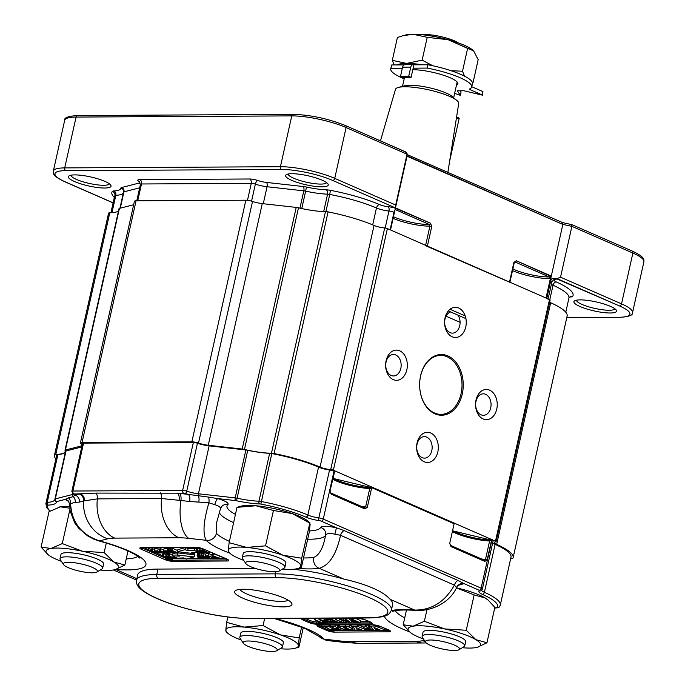 <?xml version="1.0" encoding="UTF-8"?>
<svg xmlns="http://www.w3.org/2000/svg" width="685" height="685" viewBox="0 0 685 685"><rect width="100%" height="100%" fill="white"/><g stroke="black" fill="none" stroke-linecap="round" stroke-linejoin="round"><path stroke-width="1.03" d="M390.099 229.775L390.527 229.963L407.01 156.223L562.847 224.423L571.898 226.358L632.88 253.048A39.31 8.314 12.6 0 1 643.909 261.773L632.546 312.6A39.31 8.314 -167.4 0 0 621.526 303.875L632.88 253.048A2.183 1.447 -66.4 0 0 632.238 251.061C645.467 257.32 643.737 259.512 643.909 261.773L632.546 312.6A39.31 8.314 -167.4 0 0 621.526 303.875A2.183 1.447 113.6 0 1 619.54 305.972A37.127 7.852 -167.4 0 1 619.189 317.258L566.803 317.549L619.189 317.258A37.127 7.852 -167.4 0 0 619.54 305.972L557.051 278.624L560.535 277.194L571.898 226.358L632.88 253.048A39.31 8.314 12.6 0 1 643.909 261.773C643.737 259.512 645.467 257.32 632.238 251.061L571.701 224.569L571.898 226.358L560.535 277.194L621.526 303.875L632.88 253.048A2.183 1.447 -66.4 0 0 632.238 251.061L571.701 224.569L571.898 226.358L562.847 224.423L551.219 276.423A1.31 0.608 146.8 0 1 549.601 277.305L549.199 276.937A1.31 0.865 -66.4 0 0 550.389 275.687L516.242 260.737L513.887 262.449L516.242 260.737A1.31 0.865 -66.4 0 1 515.051 261.995A1.31 0.865 -66.4 0 0 516.242 260.737L551.219 276.423L562.847 224.423L562.65 222.625L562.847 224.423L407.061 155.838L395.382 208.223L396.375 208.283A1.31 0.865 -66.4 0 1 395.176 209.533A1.31 0.865 -66.4 0 0 396.375 208.283L430.514 223.224L431.755 226.512L427.38 246.095L509.88 282.323L425.539 245.701L427.38 246.095L431.755 226.512L430.514 223.224L395.382 208.223A1.31 0.89 -107.7 0 1 395.142 209.302A1.31 0.89 -107.7 0 0 395.382 208.223L390.527 229.963L390.099 229.775L394.003 212.281A4.367 0.925 -167.4 0 0 388.96 211.031L385.167 228.002L388.96 211.031A3.494 1.747 95.4 0 0 388.104 206.69A7.432 1.575 -167.4 0 1 379.61 204.609A62.455 13.203 -167.4 0 0 330.11 190.276A7.86 1.661 -167.4 0 0 326.206 189.796A31.887 6.739 -167.4 0 1 306.452 187.065A7.86 1.661 -167.4 0 0 303.138 186.517L266.388 182.415A9.607 2.029 -167.4 0 1 257.808 180.498A6.987 1.481 -167.4 0 0 249.623 178.99L139.834 179.59A6.987 1.481 -167.4 0 0 138.661 181.157A9.607 2.029 -167.4 0 1 138.935 183.109L121.605 187.51A7.86 1.661 -167.4 0 0 120.868 188.084A31.887 6.739 -167.4 0 1 113.924 190.961A7.86 1.661 -167.4 0 0 112.272 191.466A62.455 13.203 -167.4 0 0 114.326 197.434A62.455 13.203 -167.4 0 1 112.272 191.466A3.494 3.408 32.7 0 1 114.909 195.619L111.09 212.727L114.909 195.619A58.961 12.467 -167.4 0 0 114.532 196.518A58.961 12.467 -167.4 0 1 114.909 195.619A3.494 3.408 32.7 0 0 112.272 191.466A7.86 1.661 -167.4 0 1 113.924 190.961A31.887 6.739 -167.4 0 0 120.868 188.084A3.494 3.408 -0.4 0 1 123.617 191.398A3.494 3.408 -0.4 0 0 120.868 188.084A7.86 1.661 -167.4 0 1 121.605 187.51A3.494 3.151 75.7 0 1 123.951 191.826L120.295 208.154L123.951 191.826A4.367 0.925 -167.4 0 0 123.54 192.1A4.367 0.925 -167.4 0 0 123.54 192.142A4.367 0.925 -167.4 0 1 123.54 192.1L123.617 191.398L123.54 192.1A4.367 0.925 -167.4 0 1 123.951 191.826A3.494 3.151 75.7 0 0 121.605 187.51L138.935 183.109A9.607 2.029 -167.4 0 0 138.661 181.157A3.494 2.903 -58.5 0 1 139.689 181.474A3.494 2.903 -58.5 0 0 138.661 181.157A6.987 1.481 -167.4 0 1 139.834 179.59A3.494 2.509 89.7 0 1 141.487 183.974L137.719 200.808L141.487 183.974A3.494 0.736 -167.4 0 0 140.468 184.265L140.468 184.265A3.494 0.736 -167.4 0 1 141.487 183.974A3.494 2.509 89.7 0 0 139.834 179.59L249.623 178.99A3.494 2.509 89.7 0 1 251.275 183.374L247.482 200.311L251.275 183.374L141.487 183.974L251.275 183.374A3.494 2.509 89.7 0 0 249.623 178.99A6.987 1.481 -167.4 0 1 257.808 180.498A9.607 2.029 -167.4 0 0 266.388 182.415A3.494 1.567 96.4 0 1 267.064 186.74L263.263 203.728L267.064 186.74A3.494 1.567 96.4 0 0 266.388 182.415L303.138 186.517A3.494 1.567 96.4 0 1 303.815 190.841L299.944 208.154L303.815 190.841L267.064 186.74A13.101 2.774 -167.4 0 1 255.368 184.128L251.566 201.142L255.368 184.128A3.494 0.736 -167.4 0 0 251.275 183.374A3.494 0.736 -167.4 0 1 255.368 184.128A3.494 1.558 108.8 0 1 257.808 180.498A3.494 1.558 108.8 0 0 255.368 184.128A13.101 2.774 -167.4 0 0 267.064 186.74L303.815 190.841A3.494 1.567 96.4 0 0 303.138 186.517A7.86 1.661 -167.4 0 1 306.452 187.065A31.887 6.739 -167.4 0 0 326.206 189.796A3.494 2.235 92.2 0 1 327.576 194.172L323.688 211.554L327.576 194.172A3.494 2.235 92.2 0 0 326.206 189.796A7.86 1.661 -167.4 0 1 330.11 190.276A3.494 0.539 100.7 0 1 329.742 194.437L325.906 211.605L329.742 194.437A4.367 0.925 -167.4 0 0 327.576 194.172A35.38 7.484 -167.4 0 1 305.656 191.149L301.768 208.557L305.656 191.149A4.367 0.925 -167.4 0 0 303.815 190.841A4.367 0.925 -167.4 0 1 305.656 191.149L306.452 187.065L305.656 191.149A35.38 7.484 -167.4 0 0 327.576 194.172A4.367 0.925 -167.4 0 1 329.742 194.437A3.494 0.539 100.7 0 0 330.11 190.276A62.455 13.203 -167.4 0 1 379.61 204.609A7.432 1.575 -167.4 0 0 388.104 206.69A7.86 1.661 -167.4 0 1 395.211 208.189A7.86 1.661 -167.4 0 0 388.104 206.69A3.494 1.747 95.4 0 1 388.96 211.031A10.926 2.312 -167.4 0 1 376.467 207.975L372.691 224.877L376.467 207.975A58.961 12.467 -167.4 0 0 329.742 194.437A58.961 12.467 -167.4 0 1 376.467 207.975A3.494 2.278 113.3 0 1 379.61 204.609A3.494 2.278 113.3 0 0 376.467 207.975A10.926 2.312 -167.4 0 0 388.96 211.031A4.367 0.925 -167.4 0 1 394.003 212.281A3.494 2.312 113.6 0 1 394.868 210.372A3.494 2.312 113.6 0 0 394.003 212.281L390.099 229.775M550.269 280.662L546.365 298.163L546.793 298.352A4.367 0.925 -167.4 0 1 548.017 299.319A4.367 0.925 -167.4 0 0 546.793 298.352L546.365 298.163L551.219 276.423A1.31 0.608 146.8 0 1 549.601 277.305L549.199 276.937A1.31 0.865 -66.4 0 0 550.389 275.687L551.219 276.423L550.269 280.662L551.571 278.941L555.295 278.247L557.051 278.624L560.535 277.194L621.526 303.875A2.183 1.447 113.6 0 1 619.54 305.972L555.295 278.247L551.571 278.941L550.269 280.662L550.706 280.85L546.793 298.352L550.706 280.85L550.269 280.662M395.707 205.055L407.121 153.842L395.211 208.189L395.707 205.055L334.725 178.365A39.31 8.314 -167.4 0 0 280.413 166.712L291.776 115.885A39.31 8.314 12.6 0 1 346.088 127.538L407.07 154.228L346.088 127.538A2.183 1.447 -66.4 0 0 345.445 125.552C328.166 118.668 310.776 114.934 293.257 114.361L77.568 115.542A2.183 1.567 89.7 0 0 76.078 117.066L291.776 115.885A2.183 1.567 -90.3 0 1 293.257 114.361L77.568 115.542A2.183 1.567 89.7 0 0 76.078 117.066L291.776 115.885A39.31 8.314 12.6 0 1 346.088 127.538A2.183 1.447 -66.4 0 0 345.445 125.552C328.166 118.668 310.776 114.934 293.257 114.361A2.183 1.567 -90.3 0 0 291.776 115.885L280.413 166.712L64.715 167.893A39.31 8.314 -167.4 0 0 53.327 171.13C53.481 173.408 51.803 175.608 64.989 181.842L113.102 202.897L64.989 181.842A2.183 1.447 113.6 0 0 65.4 181.927A2.183 1.447 113.6 0 1 64.989 181.842C51.803 175.608 53.481 173.408 53.327 171.13A39.31 8.314 -167.4 0 1 64.715 167.893L76.078 117.066A39.31 8.314 12.6 0 0 64.69 120.295A39.31 8.314 12.6 0 1 76.078 117.066L64.715 167.893L280.413 166.712A2.183 1.567 -90.3 0 0 281.441 169.452A2.183 1.567 -90.3 0 1 280.413 166.712A39.31 8.314 -167.4 0 1 334.725 178.365L346.088 127.538L334.725 178.365L395.707 205.055M609.179 310.254A19.651 4.153 -167.4 0 0 614.839 308.755A19.651 4.153 -167.4 0 1 609.179 310.254A19.651 4.153 -167.4 0 1 588.115 306.649A19.651 4.153 -167.4 0 1 576.487 300.184A19.651 4.153 -167.4 0 0 588.115 306.649A19.651 4.153 -167.4 0 0 609.179 310.254M103.666 185.275A19.651 4.153 -167.4 0 0 109.326 183.777A19.651 4.153 -167.4 0 1 103.666 185.275A19.651 4.153 -167.4 0 1 82.602 181.671A19.651 4.153 -167.4 0 1 70.983 175.206A19.651 4.153 -167.4 0 0 82.602 181.671A19.651 4.153 -167.4 0 0 103.666 185.275M320.88 184.085A19.651 4.153 -167.4 0 0 326.539 182.587A19.651 4.153 -167.4 0 1 320.88 184.085A19.651 4.153 -167.4 0 1 299.816 180.48A19.651 4.153 -167.4 0 1 288.197 174.016A19.651 4.153 -167.4 0 0 299.816 180.48A19.651 4.153 -167.4 0 0 320.88 184.085M321.907 186.825A21.843 4.615 -167.4 0 0 327.952 183.948A21.843 4.615 -167.4 0 0 307.933 175.762A21.843 4.615 -167.4 0 0 286.339 174.641A21.843 4.615 -167.4 0 0 296.16 182.056A21.843 4.615 -167.4 0 0 321.907 186.825A21.843 4.615 -167.4 0 0 327.952 183.948A21.843 4.615 -167.4 0 0 307.933 175.762A21.843 4.615 -167.4 0 0 286.339 174.641A21.843 4.615 -167.4 0 0 296.16 182.056A21.843 4.615 -167.4 0 0 321.907 186.825M104.702 188.015A21.843 4.615 -167.4 0 0 110.739 185.138A21.843 4.615 -167.4 0 0 90.72 176.953A21.843 4.615 -167.4 0 0 69.125 175.831A21.843 4.615 -167.4 0 0 78.955 183.246A21.843 4.615 -167.4 0 0 104.702 188.015A21.843 4.615 -167.4 0 0 110.739 185.138A21.843 4.615 -167.4 0 0 90.72 176.953A21.843 4.615 -167.4 0 0 69.125 175.831A21.843 4.615 -167.4 0 0 78.955 183.246A21.843 4.615 -167.4 0 0 104.702 188.015M610.207 312.994A21.843 4.615 -167.4 0 0 616.252 310.108A21.843 4.615 -167.4 0 0 596.233 301.931A21.843 4.615 -167.4 0 0 574.629 300.809A21.843 4.615 -167.4 0 0 584.459 308.224A21.843 4.615 -167.4 0 0 610.207 312.994A21.843 4.615 -167.4 0 0 616.252 310.108A21.843 4.615 -167.4 0 0 596.233 301.931A21.843 4.615 -167.4 0 0 574.629 300.809A21.843 4.615 -167.4 0 0 584.459 308.224A21.843 4.615 -167.4 0 0 610.207 312.994M571.461 224.56L562.625 222.608L407.095 154.553L562.59 222.608L571.461 224.56M405.4 151.882L407.121 153.842L405.982 152.044L345.445 125.552L405.4 151.882M550.372 278.564L549.601 277.305L550.372 278.564L546.022 298.018L550.372 278.564A26.21 5.54 12.6 0 1 512.5 270.592A26.21 5.54 12.6 0 0 550.372 278.564L550.372 278.564M429.915 226.118L429.324 224.475A1.31 0.865 -66.4 0 0 430.514 223.224A1.31 0.865 -66.4 0 1 429.324 224.475A24.9 5.266 12.6 0 1 393.481 216.725A24.9 5.266 12.6 0 0 429.324 224.475L395.176 209.533A24.9 5.266 12.6 0 0 395.091 209.533A24.9 5.266 12.6 0 1 395.176 209.533L429.324 224.475L429.915 226.118L425.625 245.324L429.915 226.118A26.21 5.54 12.6 0 1 393.121 218.352A26.21 5.54 12.6 0 0 429.915 226.118L431.755 226.512L429.915 226.118M390.964 68.286L402.326 68.226L390.964 68.286L391.709 64.955L404.184 64.887L397.103 64.929A37.127 7.852 12.6 0 1 406.513 63.414L422.131 60.169L427.234 37.332L448.127 39.704L473.6 50.853L478.181 59.629L473.078 82.465L472.402 82.465L473.078 82.465L478.181 59.629L473.6 50.853L467.615 48.395L462.512 71.231L451.064 70.701L462.512 71.231L467.615 48.395L448.127 39.704A37.127 7.852 12.6 0 1 472.736 50.039L472.736 50.039A37.127 7.852 12.6 0 0 448.127 39.704A37.127 7.852 12.6 0 0 413.029 34.25L427.234 37.332L448.127 39.704A37.127 7.852 12.6 0 0 413.029 34.25L427.234 37.332L422.131 60.169L432.826 65.76L422.131 60.169L406.513 63.414A37.127 7.852 12.6 0 1 422.517 64.784L427.902 64.758A41.494 8.777 12.6 0 1 472.479 83.613L471.734 86.944A41.494 8.777 12.6 0 1 469.508 89.016A2.183 0.462 -167.4 0 0 469.388 89.118A2.183 0.462 -167.4 0 0 469.996 89.607L482.505 95.189L464.952 91.002A2.183 0.462 -167.4 0 0 463.069 90.737L458.145 90.762A2.183 0.462 -167.4 0 0 457.512 90.942A2.183 0.462 -167.4 0 0 457.537 91.045L460.329 95.309L454.635 93.383L460.329 95.309L461.056 91.918L460.329 95.309L461.056 91.918L460.286 90.745L461.056 91.918L460.311 95.258L457.537 91.045A2.183 0.462 -167.4 0 1 457.512 90.942A2.183 0.462 -167.4 0 1 458.145 90.762L463.069 90.737A2.183 0.462 -167.4 0 1 464.952 91.002L482.505 95.189L482.942 91.61L482.505 95.189L482.942 91.61L471.785 86.73L482.942 91.61L482.197 94.941L469.996 89.607L470.21 88.673L469.996 89.607A2.183 0.462 -167.4 0 1 469.388 89.118A2.183 0.462 -167.4 0 1 469.508 89.016A41.494 8.777 12.6 0 0 471.734 86.944A41.494 8.777 12.6 0 0 427.157 68.089L427.902 64.758A41.494 8.777 12.6 0 1 472.479 83.613L471.734 86.944A41.494 8.777 12.6 0 0 427.157 68.089L427.902 64.758L413.911 64.835L422.517 64.784A37.127 7.852 12.6 0 0 406.513 63.414L392.308 60.331L394.166 64.938L392.308 60.331L397.411 37.495L402.968 35.714L413.029 34.25A37.127 7.852 12.6 0 0 405.554 35.021A37.127 7.852 12.6 0 1 413.029 34.25L402.968 35.714L397.411 37.495L392.308 60.331L406.513 63.414A37.127 7.852 12.6 0 0 397.103 64.929L391.709 64.955A41.494 8.777 12.6 0 0 391.495 65.512A41.494 8.777 12.6 0 1 391.709 64.955L390.964 68.286A41.494 8.777 12.6 0 0 390.75 68.843A41.494 8.777 12.6 0 1 390.964 68.286M464.507 76.129L462.512 71.231L464.507 76.129M458.71 103.486A32.401 6.85 -167.4 0 0 456.955 100.558A32.401 6.85 -167.4 0 0 428.57 89.821A32.401 6.85 -167.4 0 0 398.327 87.449A32.401 6.85 -167.4 0 0 395.485 89.35L380.458 140.87L395.485 89.35A32.401 6.85 -167.4 0 1 398.327 87.449A32.401 6.85 -167.4 0 1 428.57 89.821A32.401 6.85 -167.4 0 1 456.955 100.558A32.401 6.85 -167.4 0 1 458.71 103.486L447.87 172.397L458.71 103.486M409.861 85.231A26.21 5.54 12.6 0 1 452.006 96.371L456.955 100.558L452.006 96.371A26.21 5.54 12.6 0 0 409.861 85.231A26.21 5.54 12.6 0 0 404.587 85.771A26.21 5.54 12.6 0 1 409.861 85.231M456.553 117.229A34.944 25.105 -90.3 0 1 458.633 117.443L459.155 118.505L449.685 160.898L459.155 118.505A33.848 24.317 -90.3 0 0 456.381 118.299A33.848 24.317 -90.3 0 1 459.155 118.505L458.633 117.443A34.944 25.105 -90.3 0 0 456.553 117.229M458.573 42.984A21.843 4.615 -167.4 0 0 440.489 36.519A21.843 4.615 -167.4 0 0 421.378 34.661A21.843 4.615 -167.4 0 1 440.489 36.519A21.843 4.615 -167.4 0 1 458.573 42.984M413.166 68.166L427.157 68.089L413.166 68.166L413.911 64.835A3.494 2.509 -90.3 0 0 413.149 64.673A3.494 2.509 -90.3 0 1 413.911 64.835L411.12 77.328L408.722 76.283L410.769 67.113A3.494 2.509 -90.3 0 1 413.149 64.673A3.494 2.509 -90.3 0 0 410.769 67.113L402.566 67.164L400.519 76.326L402.917 77.379L411.12 77.328L413.166 68.166M404.184 78.818A41.494 8.777 12.6 0 1 390.75 68.843A41.494 8.777 12.6 0 0 404.184 78.818M450.225 77.79A27.297 5.771 -167.4 0 0 412.824 69.699A27.297 5.771 -167.4 0 1 450.225 77.79A27.297 5.771 -167.4 0 1 457.88 83.853A27.297 5.771 -167.4 0 0 450.225 77.79M456.467 85.188A27.297 5.771 -167.4 0 0 457.88 83.853A27.297 5.771 -167.4 0 1 456.467 85.188M408.722 76.283L400.519 76.326L402.566 67.164A3.494 2.509 89.7 0 1 404.946 64.715A3.494 2.509 89.7 0 0 402.566 67.164L410.769 67.113L408.722 76.283L400.519 76.326L402.917 77.379L411.12 77.328L408.722 76.283M420.599 376.031A29.481 21.184 89.7 0 0 440.994 414.365A29.481 21.184 89.7 0 0 462.015 384.773A29.481 21.184 89.7 0 0 440.669 355.404A29.481 21.184 89.7 0 0 420.599 376.031A29.481 21.184 89.7 0 0 440.994 414.365A29.481 21.184 89.7 0 0 462.015 384.773A29.481 21.184 89.7 0 0 440.669 355.404A29.481 21.184 89.7 0 0 420.599 376.031M510.71 558.455A34.944 7.389 12.6 0 1 511.832 558.421A4.367 0.925 12.6 0 0 512.988 558.095A4.367 0.925 12.6 0 1 511.832 558.421A34.944 7.389 12.6 0 0 510.71 558.455M496.659 544.378A61.145 12.929 12.6 0 1 513.125 557.65A61.145 12.929 12.6 0 1 512.988 558.095A61.145 12.929 12.6 0 0 513.125 557.65A61.145 12.929 12.6 0 0 496.659 544.378L550.671 302.744A61.145 12.929 12.6 0 1 567.137 316.016L513.125 557.65L567.137 316.016A61.145 12.929 12.6 0 0 550.671 302.744A8.742 1.849 -167.4 0 1 549.627 302.222A8.742 1.849 -167.4 0 0 550.671 302.744L496.659 544.378A8.742 1.849 -167.4 0 1 494.305 542.486A8.742 1.849 -167.4 0 0 496.659 544.378M495.743 541.826A8.742 1.849 -167.4 0 0 494.305 542.486A8.742 1.849 -167.4 0 1 495.743 541.826A2.183 0.462 12.6 0 0 496.103 541.655A2.183 0.462 12.6 0 1 495.743 541.826M495.495 541.176A2.183 0.462 12.6 0 1 496.103 541.655A2.183 0.462 12.6 0 0 495.495 541.176L549.507 299.533A2.183 0.462 12.6 0 1 550.115 300.021L496.103 541.655L550.115 300.021A2.183 0.462 12.6 0 0 549.507 299.533L387.385 228.593L549.507 299.533L495.495 541.176L333.372 470.227L495.495 541.176M330.692 469.593A2.183 0.462 12.6 0 1 333.372 470.227L387.385 228.593A2.183 0.462 12.6 0 0 384.705 227.951A2.183 0.462 12.6 0 1 387.385 228.593L333.372 470.227A2.183 0.462 12.6 0 0 330.692 469.593L384.705 227.951A8.742 1.849 -167.4 0 1 374.053 225.451A8.742 1.849 -167.4 0 0 384.705 227.951L330.692 469.593A8.742 1.849 -167.4 0 1 320.041 467.084A8.742 1.849 -167.4 0 0 330.692 469.593M274.06 453.538A61.145 12.929 12.6 0 1 320.041 467.084L374.053 225.451A61.145 12.929 12.6 0 0 328.072 211.896A61.145 12.929 12.6 0 1 374.053 225.451L320.041 467.084A61.145 12.929 12.6 0 0 274.06 453.538L328.072 211.896A4.367 0.925 12.6 0 0 325.469 211.588A4.367 0.925 12.6 0 1 328.072 211.896L274.06 453.538A4.367 0.925 12.6 0 0 271.457 453.23A34.944 7.389 12.6 0 1 244.459 449.446L298.472 207.803A34.944 7.389 -167.4 0 0 325.469 211.588A34.944 7.389 -167.4 0 1 298.472 207.803A4.367 0.925 12.6 0 0 296.22 207.409A4.367 0.925 12.6 0 1 298.472 207.803L244.459 449.446A4.367 0.925 12.6 0 0 242.207 449.043A4.367 0.925 12.6 0 1 244.459 449.446A34.944 7.389 12.6 0 0 271.457 453.23A4.367 0.925 12.6 0 1 274.06 453.538M208.249 445.25L242.207 449.043L296.22 207.409L262.261 203.616L296.22 207.409L242.207 449.043L208.249 445.25L262.261 203.616A10.917 2.312 -167.4 0 1 252.517 201.441A10.917 2.312 -167.4 0 0 262.261 203.616L208.249 445.25A10.917 2.312 -167.4 0 1 198.504 443.075A10.917 2.312 -167.4 0 0 208.249 445.25M191.851 441.851A5.677 1.199 12.6 0 1 198.504 443.075L252.517 201.441A5.677 1.199 12.6 0 0 245.864 200.217A5.677 1.199 12.6 0 1 252.517 201.441L198.504 443.075A5.677 1.199 12.6 0 0 191.851 441.851L245.864 200.217L136.075 200.816L245.864 200.217L191.851 441.851L82.063 442.459L191.851 441.851M81.104 443.726A5.677 1.199 12.6 0 1 80.419 442.921A5.677 1.199 12.6 0 1 82.063 442.459L136.075 200.816A5.677 1.199 12.6 0 0 134.431 201.279A5.677 1.199 12.6 0 1 136.075 200.816L82.063 442.459A5.677 1.199 12.6 0 0 80.419 442.921A5.677 1.199 12.6 0 0 81.104 443.726A10.917 2.312 -167.4 0 1 82.26 444.676A10.917 2.312 -167.4 0 0 81.104 443.726M81.421 445.952A10.917 2.312 -167.4 0 0 82.029 445.721A10.917 2.312 -167.4 0 1 81.421 445.952L81.806 444.214L81.421 445.952L65.418 450.011L81.421 445.952M65.024 450.43A4.367 0.925 12.6 0 1 65.007 450.285A4.367 0.925 12.6 0 1 65.418 450.011L119.43 208.377L133.652 204.764L119.43 208.377A4.367 0.925 12.6 0 0 119.019 208.651A4.367 0.925 12.6 0 1 119.43 208.377L65.418 450.011A4.367 0.925 12.6 0 0 65.007 450.285A4.367 0.925 12.6 0 0 65.024 450.43A34.944 7.389 12.6 0 1 65.143 451.552A34.944 7.389 12.6 0 1 55.776 454.412L109.788 212.778A34.944 7.389 -167.4 0 0 118.514 210.929A34.944 7.389 -167.4 0 1 109.788 212.778A4.367 0.925 12.6 0 0 108.624 213.103A4.367 0.925 12.6 0 1 109.788 212.778L55.776 454.412A4.367 0.925 12.6 0 0 54.612 454.737A4.367 0.925 12.6 0 1 55.776 454.412A34.944 7.389 12.6 0 0 65.143 451.552A34.944 7.389 12.6 0 0 65.024 450.43M55.862 459.001A61.145 12.929 12.6 0 1 54.475 455.183A61.145 12.929 12.6 0 1 54.612 454.737L108.624 213.103A61.145 12.929 12.6 0 0 108.487 213.54A61.145 12.929 12.6 0 1 108.624 213.103L54.612 454.737A61.145 12.929 12.6 0 0 54.475 455.183A61.145 12.929 12.6 0 0 55.862 459.001M475.981 401.35A10.737 7.715 89.7 0 0 483.413 415.307A10.737 7.715 89.7 0 0 491.068 404.527A10.737 7.715 89.7 0 0 483.293 393.832A10.737 7.715 89.7 0 0 475.981 401.35A10.737 7.715 89.7 0 0 483.413 415.307A10.737 7.715 89.7 0 0 491.068 404.527A10.737 7.715 89.7 0 0 483.293 393.832A10.737 7.715 89.7 0 0 475.981 401.35M119.036 208.788A4.367 0.925 12.6 0 1 119.019 208.651L65.007 450.285L119.019 208.651A4.367 0.925 12.6 0 0 119.036 208.788M420.607 375.765A30.354 21.809 89.7 0 0 446.243 414.511A30.354 21.809 89.7 0 0 457.46 364.36A30.354 21.809 89.7 0 0 420.607 375.765A30.354 21.809 89.7 0 0 446.243 414.511A30.354 21.809 89.7 0 0 457.46 364.36A30.354 21.809 89.7 0 0 420.607 375.765M386.117 360.67A15.104 10.857 89.7 0 0 398.875 379.952A15.104 10.857 89.7 0 0 404.458 355.001A15.104 10.857 89.7 0 0 386.117 360.67A15.104 10.857 89.7 0 0 398.875 379.952A15.104 10.857 89.7 0 0 404.458 355.001A15.104 10.857 89.7 0 0 386.117 360.67M417.105 442.835A15.104 10.857 89.7 0 0 429.863 462.118A15.104 10.857 89.7 0 0 435.437 437.167A15.104 10.857 89.7 0 0 417.105 442.835A15.104 10.857 89.7 0 0 429.863 462.118A15.104 10.857 89.7 0 0 435.437 437.167A15.104 10.857 89.7 0 0 417.105 442.835M476.024 400.014A15.104 10.857 89.7 0 0 488.782 419.297A15.104 10.857 89.7 0 0 494.364 394.346A15.104 10.857 89.7 0 0 476.024 400.014A15.104 10.857 89.7 0 0 488.782 419.297A15.104 10.857 89.7 0 0 494.364 394.346A15.104 10.857 89.7 0 0 476.024 400.014M445.044 317.857A15.104 10.857 89.7 0 0 457.803 337.131A15.104 10.857 89.7 0 0 463.377 312.18A15.104 10.857 89.7 0 0 445.044 317.857A15.104 10.857 89.7 0 0 457.803 337.131A15.104 10.857 89.7 0 0 463.377 312.18A15.104 10.857 89.7 0 0 445.044 317.857M445.002 319.184A10.737 7.715 89.7 0 0 452.425 333.141A10.737 7.715 89.7 0 0 459.438 326.736A10.737 7.715 89.7 0 0 458.06 315.194A10.737 7.715 89.7 0 1 459.438 326.736A10.737 7.715 89.7 0 1 452.425 333.141A10.737 7.715 89.7 0 1 445.002 319.184A10.737 7.715 89.7 0 1 450.627 311.932A10.737 7.715 89.7 0 0 445.002 319.184M386.083 362.005A10.737 7.715 89.7 0 0 393.507 375.962A10.737 7.715 89.7 0 0 401.162 365.182A10.737 7.715 89.7 0 0 393.387 354.487A10.737 7.715 89.7 0 0 386.083 362.005A10.737 7.715 89.7 0 0 393.507 375.962A10.737 7.715 89.7 0 0 401.162 365.182A10.737 7.715 89.7 0 0 393.387 354.487A10.737 7.715 89.7 0 0 386.083 362.005M417.062 444.163A10.737 7.715 89.7 0 0 424.486 458.128A10.737 7.715 89.7 0 0 432.149 447.348A10.737 7.715 89.7 0 0 424.375 436.653A10.737 7.715 89.7 0 0 417.062 444.163A10.737 7.715 89.7 0 0 424.486 458.128A10.737 7.715 89.7 0 0 432.149 447.348A10.737 7.715 89.7 0 0 424.375 436.653A10.737 7.715 89.7 0 0 417.062 444.163M280.054 648.729A37.127 7.852 -167.4 0 0 295.029 648.293A37.127 7.852 -167.4 0 0 298.352 645.698A37.127 7.852 -167.4 0 0 280.43 634.892L263.074 625.533L244.16 627.109L226.658 622.365L227.857 617.014M263.074 625.533L264.641 618.529M243.149 642.59A17.467 3.69 12.6 0 1 262.535 642.992A17.467 3.69 12.6 0 1 276.689 650.75A17.467 3.69 12.6 0 1 259.409 649.851A17.467 3.69 12.6 0 1 243.398 643.309A17.467 3.69 12.6 0 1 243.149 642.59M243.398 643.309L240.127 638.403A21.843 4.615 12.6 0 1 239.81 637.504A21.843 4.615 12.6 0 1 239.836 637.315A21.843 4.615 12.6 0 1 262.158 637.572A21.843 4.615 12.6 0 1 282.46 646.846A21.843 4.615 12.6 0 1 281.74 647.71L276.689 650.75M203.18 550.226L202.058 550.226L209.259 552.889L203.18 550.226L203.445 549.036M209.259 552.889L209.524 551.699M196.338 549.096L194.703 548.377A532.074 112.511 12.6 0 1 188.135 548.659L185.635 547.563L177.86 549.627L177.398 551.708L194.292 553.643L194.523 552.607M169.692 550.509L176.593 552.658L172.277 550.492L178.066 553.026L170.779 550.877A127.992 27.066 12.6 0 1 171.456 551.279L174.332 553.052L173.476 553.052L167.679 550.517L173.142 552.641L169.692 550.509L170.163 548.428L172.029 548.865M171.661 550.5L172.132 548.42L172.74 548.411L177.655 550.56M167.679 550.517L168.15 548.437L170.034 548.993M167.063 550.886L167.525 548.805L164.04 548.642L163.612 550.894L167.063 550.886L171.284 552.872L171.438 552.17L171.267 552.761L168.904 552.966A3.502 0.745 12.6 0 1 167.037 552.521L163.612 550.894M167.525 548.805L168.039 548.942M212.538 556.811L214.713 556.571L212.316 555.526L212.778 553.446L219.32 556.014L218.857 558.104L215.929 558.069L212.538 556.811L212.761 555.723M205.988 553.694A2.355 0.497 12.6 0 1 205.98 553.634A2.355 0.497 12.6 0 1 206.014 553.574L208.856 553.677L212.427 555.021M202.854 555.578L209.37 558.155L201.955 555.963A130.261 27.546 12.6 0 1 202.64 556.374L205.569 558.172L204.695 558.181L198.804 555.603L204.361 557.753L201.433 555.586L207.872 557.77L202.854 555.578L203.317 553.497L205.825 554.319M198.804 555.603L199.266 553.514L201.193 554.079M200.851 555.586L201.321 553.506L203.214 553.951M197.109 555.612L203.65 558.181L200.731 558.155L197.331 556.896L199.506 556.657L197.109 555.612L197.571 553.523L199.172 553.942M178.083 552.958L194.6 554.841L194.129 556.931L186.363 558.994L183.854 557.898A532.074 112.511 -167.4 0 0 177.338 558.172L172.123 555.895L172.594 553.814A532.074 112.511 -167.4 0 0 177.466 553.942M168.245 555.723L175.446 558.378L168.245 555.723L168.715 553.643L172.38 554.747M165.839 555.732L173.082 558.395L164.837 556.425L169.375 558.412L168.347 558.421L162.268 555.758L170.548 557.796L165.839 555.732L166.301 553.651L168.604 554.139M162.268 555.758L162.73 553.668L166.147 554.345M157.721 550.937L158.184 548.856L154.699 548.694L154.271 550.946L157.721 550.937L161.943 552.923L162.208 551.725M158.184 548.856L159.819 549.353M151.445 550.612L157.867 553.137L153.526 552.855C151.77 552.298 151.334 551.939 152.224 551.776A2.397 0.505 12.6 0 1 151.488 551.639A5.822 1.233 12.6 0 1 150.255 551.314L148.636 550.629L154.014 551.733L151.445 550.612L151.907 548.522L154.536 549.396M147.832 550.629L148.302 548.548L152.464 549.481M159.545 550.569L167.56 553.086L163.741 553.112L163.064 552.812L164.657 552.804L159.545 550.569L160.016 548.479L163.766 549.841M196.081 550.26L204.361 552.307L199.652 550.243L200.808 550.235L206.896 552.898L198.65 550.928L203.188 552.915L202.161 552.923L196.081 550.26L196.544 548.18L199.96 548.848M199.652 550.243L200.114 548.163L200.979 548.154M201.955 548.445L202.417 548.651M164.511 551.048L167.371 552.401L170.351 552.564L166.84 551.031A2.064 0.437 -167.4 0 0 164.486 550.954A2.064 0.437 -167.4 0 0 164.511 551.048L164.554 550.868M163.064 552.812L163.21 552.161M165.29 552.795L165.479 551.964M160.187 550.56L160.65 548.479M155.075 552.872L156.591 552.863L154.682 552.024L152.661 552.144L155.075 552.872L155.212 552.256M151.779 551.699L152.224 551.776M152.079 550.603L152.541 548.522M162.174 551.716L161.925 552.812L159.562 553.018A3.502 0.745 12.6 0 1 157.696 552.572L154.271 550.946M155.17 551.1L158.029 552.452L161.009 552.615L157.499 551.082A2.064 0.437 -167.4 0 0 155.144 551.005A2.064 0.437 -167.4 0 0 155.17 551.1L155.212 550.92M197.751 555.603L198.222 553.523M201.433 555.586L201.904 553.506M199.429 555.595L199.892 553.514M205.569 558.172L205.774 557.265M209.37 558.155L209.464 557.718M203.479 555.578L203.942 553.489M210.244 556.64L206.493 555.997L210.441 558.147L205.8 556.04A2.355 0.497 12.6 0 1 205.517 555.715A2.355 0.497 12.6 0 1 205.543 555.663L208.386 555.758L213.643 558.129L210.244 556.64M214.14 556.888L214.79 557.624L217.513 557.804L215.407 556.879L213.532 556.999M212.316 555.526L218.857 558.104M214.79 557.624L214.962 556.879M215.467 557.77L215.638 556.982M351.191 621.089L354.71 620.773L351.662 619.446L352.664 619.437L360.156 622.716L357.287 622.733A10.155 2.149 12.6 0 1 356.063 622.708A3.305 0.702 12.6 0 1 354.779 622.562A2.697 0.574 12.6 0 1 353.443 622.245L351.191 621.089L351.79 618.846M358.272 622.331L355.592 621.158L352.595 621.338L354.239 622.134L358.272 622.331M360.156 622.716L360.618 620.636L355.147 618.238M352.664 619.437L352.929 618.247M351.662 619.446L351.927 618.255M351.208 621.012L351.662 618.966M305.382 618.512L309.586 620.345A5.24 1.105 -167.4 0 0 316.83 621.903L318.593 621.894M332.687 621.817L333.27 621.809M351.234 621.715L351.996 621.706M360.396 621.663L369.301 621.612M325.769 627.023L330.23 629.601L334.28 629.506A2.8 0.591 12.6 0 1 333.655 629.267A6.542 1.379 12.6 0 1 332.764 628.813L329.725 627.032A6.696 1.413 12.6 0 1 328.851 626.27L321.659 626.313A2.132 0.454 12.6 0 1 323.029 626.732L325.769 627.023M321.659 626.313L321.941 625.062M328.851 626.27L329.134 625.02M334.485 629.575L334.751 628.368M340.18 629.549L338.69 628.676L334.922 628.693L336.403 629.566L340.18 629.549L340.522 628.008M338.69 628.676L339.041 627.109M335.444 626.706A21.346 4.512 -167.4 0 0 337.448 627.897A2.851 0.599 -167.4 0 0 338.595 628.351L334.34 628.368L331.394 626.655A2.851 0.599 -167.4 0 0 330.35 626.261L335.033 626.236A4.667 0.985 -167.4 0 0 335.444 626.706L335.83 624.985M335.033 626.236L335.316 624.985M330.35 626.261L330.632 625.011M338.595 628.351L338.895 627.015M336.455 624.977A21.346 4.512 -167.4 0 0 337.919 625.816A2.851 0.599 -167.4 0 0 338.458 626.056M351.825 628.496L349.316 627.04L345.54 626.167L338.364 626.475L341.515 628.607L345.351 629.515L352.45 629.155L351.825 628.496L352.244 626.612M343.005 626.843L345.497 627.058L348.297 628.77L345.42 628.624L343.005 626.843M307.702 539.198A54.594 11.542 12.6 0 0 325.563 535.25C326.531 533.418 329.639 533.067 334.897 534.189L340.539 535.293C336.378 554.413 329.271 565.416 319.21 568.293A8.734 7.492 -98.5 0 1 313.79 557.419C319.458 554.953 323.38 547.563 325.563 535.25A6.55 6.396 25.4 0 0 320.589 527.51A48.044 10.164 12.6 0 1 309.44 530.926M220.21 509.306C221.169 507.594 219.346 506.044 214.739 504.657L208.882 502.799C203.436 521.49 202.572 534 206.271 540.311A8.734 8.194 -41.6 0 0 216.434 533.307A54.594 11.542 -167.4 0 0 229.415 541.381M235.452 514.366A48.044 10.164 12.6 0 1 227.882 504.674A6.55 6.328 49.2 0 0 222.205 505.967L220.467 508.758L216.323 523.683L216.434 533.307M255.77 568.541L157.987 569.081A69.887 14.779 -167.4 0 0 137.736 574.818L136.529 580.238A69.887 14.779 12.6 0 1 156.779 574.501L275.259 573.85A69.887 14.779 12.6 0 1 351.028 586.942A69.887 14.779 12.6 0 1 391.409 610.078L392.616 604.658A69.887 14.779 -167.4 0 0 390.159 599.341C382.992 591.309 367.52 584.536 343.733 579.022A69.887 14.779 -167.4 0 0 292.88 569.278M334.897 534.189L336.421 527.792L344.033 530.558A6.55 4.341 113.6 0 0 340.539 535.293L454.412 585.127L456.57 587.704C449.009 603.879 430.103 611.414 415.829 610.446L415.829 610.446A8.734 4.692 -85.3 0 1 414.682 610.07C431.653 610.215 444.899 601.892 454.412 585.127A6.55 4.341 113.6 0 1 457.897 580.392L464.019 583.629L458.744 585.17M54.851 499.665A2.183 2.132 179.6 0 1 54.903 499.194A4.367 0.925 12.6 0 1 54.911 499.151L54.851 499.665A2.183 2.132 179.6 0 0 56.572 501.728A2.183 0.462 12.6 0 1 56.778 501.566L65.186 499.433L68.551 497.858A6.55 5.908 -104.3 0 1 70.589 503.561C71.6 522.21 81.25 534.66 99.53 540.902A8.734 1.73 105.1 0 1 99.111 540.996C116.399 545.808 128.814 550.612 136.349 555.398L139.714 558.087M68.551 497.858L73.269 496.659L74.948 495.015A6.55 5.908 -104.3 0 1 79.486 502.088L75.307 502.362L70.589 503.561L69.75 504.537L70.153 511.019L74.665 522.783L78.629 528.144L87.449 535.756L93.537 539.035L99.111 540.996M326.291 640.415L345.249 642.53A34.944 15.669 96.4 0 1 341.678 641.134L324.082 639.165L326.291 640.415L319.407 636.63A8.734 8.194 138.4 0 0 324.082 639.165A63.328 13.392 -167.4 0 0 275.07 618.469M73.886 493.757A2.183 1.567 -90.3 0 1 72.85 491.025L182.638 490.417A2.183 1.567 -90.3 0 0 183.674 493.157L177.483 493.191A6.55 3.108 -84.1 0 1 179.102 500.307L161.6 498.526L97.381 498.877L84.529 500.829A6.55 5.831 -102.4 0 0 80.076 493.722A75.915 16.055 12.6 0 0 79.109 493.953L74.948 495.015A15.284 3.237 12.6 0 0 73.663 494.056L96.037 493.106L177.483 493.191A75.915 16.055 12.6 0 1 179.461 493.405L188.281 494.39A6.55 2.937 -83.6 0 1 189.728 501.488L208.882 502.799A6.55 2.937 -83.6 0 0 208.505 497.087L217.753 498.594A6.55 1.61 -74.3 0 0 214.739 504.657M456.595 587.447A6.55 6.37 168.4 0 1 464.019 583.629L479.14 590.247A2.183 0.462 12.6 0 1 479.628 590.847A2.183 2.038 68.5 0 0 480.896 590.795L482.351 589.126L493.063 541.219A4.367 0.925 12.6 0 0 491.839 540.251L481.127 588.158A4.367 0.925 12.6 0 1 482.351 589.126M68.885 501.6L65.186 499.433A6.55 6.045 133.9 0 1 68.329 500.958L68.252 500.881M226.375 631.579L225.81 630.131L226.658 622.365M282.46 646.846L283.393 642.684A21.843 4.615 -167.4 0 0 283.419 642.496A21.843 4.615 -167.4 0 0 262.655 633.317A21.843 4.615 -167.4 0 0 240.769 633.154L239.836 637.315M303.258 627.708L298.917 647.145L298.352 645.698L299.199 637.923L280.43 634.892A37.127 7.852 -167.4 0 0 244.16 627.109A37.127 7.852 -167.4 0 0 225.81 630.131A37.127 7.852 -167.4 0 0 227.848 633.283A37.127 7.852 -167.4 0 0 241.223 640.047M298.917 647.145L295.029 648.293M299.199 637.923L301.631 627.058M462.324 647.727A37.127 7.852 -167.4 0 0 475.647 647.65A37.127 7.852 -167.4 0 0 477.308 647.299L486.949 642.744L475.895 639.67L466.254 630.269L444.599 628.933L424.366 621.278L413.072 626.184L403.182 624.771L410.127 632.281A37.127 7.852 -167.4 0 0 412.824 634.173A37.127 7.852 -167.4 0 0 423.493 639.045M403.182 624.771L406.488 609.975M442.382 649.003A17.467 3.69 12.6 0 1 425.676 642.307A17.467 3.69 12.6 0 1 443.298 641.648A17.467 3.69 12.6 0 1 458.967 649.748A17.467 3.69 12.6 0 1 442.382 649.003M425.676 642.307L422.397 637.41A21.843 4.615 12.6 0 1 422.114 636.322A21.843 4.615 12.6 0 1 444.437 636.579A21.843 4.615 12.6 0 1 464.738 645.844A21.843 4.615 12.6 0 1 464.019 646.708L458.967 649.748M486.949 642.744L494.844 607.407L488.388 600.308L485.203 598.005A37.127 7.852 -167.4 0 0 456.51 587.85M466.254 630.269L474.148 594.931L485.203 598.005A37.127 7.852 -167.4 0 1 487.9 599.897L488.388 600.308M474.148 594.931L456.493 587.884M424.366 621.278L426.978 609.624M477.308 647.299A37.127 7.852 -167.4 0 0 475.895 639.67A37.127 7.852 -167.4 0 0 444.599 628.933A37.127 7.852 -167.4 0 0 413.072 626.184A37.127 7.852 -167.4 0 0 410.127 632.281M464.738 645.844L465.672 641.682A21.843 4.615 -167.4 0 0 444.505 632.221A21.843 4.615 -167.4 0 0 423.047 632.152L422.114 636.322M301.665 558.241L282.896 555.21L265.54 545.851L246.626 547.426L229.124 542.674L237.019 507.337L255.933 505.761L273.435 510.513L292.204 513.544L309.569 522.903L310.134 524.35L309.277 532.117L301.383 567.454L297.495 568.61A37.127 7.852 -167.4 0 0 300.818 566.007L301.665 558.241L309.937 522.758L308.087 521.208A37.127 7.852 -167.4 0 0 292.204 513.544A37.127 7.852 -167.4 0 0 255.933 505.761A37.127 7.852 -167.4 0 0 240.906 506.189L237.019 507.337M265.54 545.851L273.435 510.513M228.841 551.887L228.276 550.449L229.124 542.674M301.383 567.454L300.818 566.007A37.127 7.852 -167.4 0 0 282.896 555.21A37.127 7.852 -167.4 0 0 246.626 547.426A37.127 7.852 -167.4 0 0 228.276 550.449A37.127 7.852 -167.4 0 0 230.314 553.591A37.127 7.852 -167.4 0 0 243.68 560.356M282.52 569.038A37.127 7.852 -167.4 0 0 297.495 568.61M284.926 567.154L285.859 562.993A21.843 4.615 -167.4 0 0 285.885 562.805A21.843 4.615 -167.4 0 0 265.121 553.626A21.843 4.615 -167.4 0 0 243.235 553.463L242.302 557.633A21.843 4.615 12.6 0 1 264.624 557.89A21.843 4.615 12.6 0 1 284.926 567.154A21.843 4.615 12.6 0 1 284.207 568.019L279.155 571.059A17.467 3.69 12.6 0 1 261.875 570.168A17.467 3.69 12.6 0 1 245.864 563.618A17.467 3.69 12.6 0 1 245.615 562.899A17.467 3.69 12.6 0 1 265.001 563.31A17.467 3.69 12.6 0 1 279.155 571.059M245.864 563.618L242.593 558.72A21.843 4.615 12.6 0 1 242.276 557.813A21.843 4.615 12.6 0 1 242.302 557.633M100.241 570.04A37.127 7.852 -167.4 0 0 113.556 569.954A37.127 7.852 -167.4 0 0 115.217 569.603L124.858 565.048L113.804 561.974L104.163 552.572L82.517 551.245L62.284 543.59L50.981 548.497L41.091 547.075L48.036 554.593A37.127 7.852 -167.4 0 0 50.733 556.477A37.127 7.852 -167.4 0 0 61.41 561.357M41.091 547.075L48.995 511.738L60.297 506.831L70.178 508.253M124.858 565.048L128.009 550.98M104.163 552.572L106.295 543.051M62.284 543.59L69.921 509.417M69.716 506.498A37.127 7.852 -167.4 0 0 60.297 506.831A37.127 7.852 -167.4 0 0 58.636 507.183A37.127 7.852 -167.4 0 0 58.508 507.217M115.217 569.603A37.127 7.852 -167.4 0 0 113.804 561.974A37.127 7.852 -167.4 0 0 82.517 551.245A37.127 7.852 -167.4 0 0 50.981 548.497A37.127 7.852 -167.4 0 0 48.036 554.593M102.656 568.156L103.581 563.995A21.843 4.615 -167.4 0 0 82.414 554.533A21.843 4.615 -167.4 0 0 60.956 554.465L60.023 558.626A21.843 4.615 12.6 0 1 82.346 558.883A21.843 4.615 12.6 0 1 102.656 568.156A21.843 4.615 12.6 0 1 101.928 569.021L96.876 572.061A17.467 3.69 12.6 0 1 80.291 571.316A17.467 3.69 12.6 0 1 63.585 564.62A17.467 3.69 12.6 0 1 81.215 563.952A17.467 3.69 12.6 0 1 96.876 572.061M63.585 564.62L60.314 559.713A21.843 4.615 12.6 0 1 60.023 558.626M333.081 478.43L371.792 487.711L454.121 523.751L449.745 543.325L451.004 546.621A1.31 0.865 -66.4 0 0 450.619 545.423L484.441 560.227A1.31 0.865 113.6 0 1 484.826 561.417L487.198 559.713L485.511 559.328L484.192 560.176A1.31 0.865 113.6 0 1 484.441 560.227L484.492 560.236M329.964 491.256L334.503 472.085L333.989 471.169L323.277 519.084L481.127 588.158A2.183 1.447 -66.4 0 1 479.14 590.247M452.956 530.892L491.839 540.251M320.366 625.071L321.796 625.696M324.853 627.032L328.166 628.479A4.367 0.925 -167.4 0 0 328.594 628.659M358.178 629.643L361.74 629.626M376.219 629.541L379.773 629.524M386.811 629.489L387.282 629.481M351.131 625.739L349.692 624.908M352.45 629.155L352.664 626.664M369.104 625.919A2.851 0.599 12.6 0 1 368.487 625.645A21.346 4.512 12.6 0 1 367.023 624.814M375.996 630.405L363.384 630.628L355.96 627.537L357.647 630.654L331.634 630.799L330.564 630.089L355.113 629.952L353.135 626.724L351.037 626.15L357.159 626.116L366.081 629.892L373.316 629.798L371.176 626.629L369.078 626.047L375.2 626.013L386.588 630.5L381.425 630.525L374.001 627.443L375.996 630.405L376.442 628.428M357.955 630.508L358.401 628.53M352.732 627.888L353.922 627.88M358.786 624.857L361.012 625.705M371.099 627.785L371.964 627.777M370.748 629.378L369.258 628.505L365.49 628.522L366.972 629.395L370.748 629.378L371.21 627.297L369.558 626.424M317.84 618.444L319.116 619M334.494 618.349L335.718 618.889M339.066 618.324L339.529 618.529M348.117 618.272L351.302 620.567M343.733 618.298L345.591 618.401M49.885 511.181L46.691 507.671L45.895 503.569L56.607 455.653A58.961 12.467 12.6 0 1 56.983 454.754A4.367 0.925 12.6 0 1 57.908 454.472A35.38 7.484 -167.4 0 0 65.443 452.014M54.92 499.108L65.614 451.278A4.367 0.925 12.6 0 1 65.614 451.235A4.367 0.925 12.6 0 1 66.025 450.961L81.746 446.971M83.561 443.109L72.85 491.025A3.494 0.736 12.6 0 0 71.839 491.308L82.551 443.401A3.494 0.736 12.6 0 1 83.561 443.109L193.35 442.51A3.494 0.736 12.6 0 1 197.443 443.263A13.101 2.774 -167.4 0 0 209.139 445.875L245.889 449.976A4.367 0.925 12.6 0 1 247.73 450.285A35.38 7.484 -167.4 0 0 269.65 453.307A4.367 0.925 12.6 0 1 271.817 453.573A58.961 12.467 12.6 0 1 318.542 467.11A10.926 2.312 -167.4 0 0 329.545 469.996A4.367 0.925 12.6 0 1 333.989 471.169M492.678 542.948A10.926 2.312 -167.4 0 0 495.118 544.378A58.961 12.467 12.6 0 1 511.001 557.179L500.29 605.086A58.961 12.467 12.6 0 0 484.406 592.285A10.926 2.312 12.6 0 1 481.572 590.401M183.674 493.157L185.207 493.44A15.284 3.237 12.6 0 0 188.281 494.39L208.505 497.087M243.166 589.254A29.361 6.208 12.6 0 1 272.082 593.886A29.361 6.208 12.6 0 1 291.579 603.014A29.361 6.208 12.6 0 1 261.961 604.136A29.361 6.208 12.6 0 1 235.631 590.504A29.361 6.208 12.6 0 1 243.166 589.254M330.564 630.089L330.675 629.592M351.037 626.15L351.319 624.9M357.159 626.116L357.442 624.866M358.195 626.535L358.572 624.857M366.081 629.892L366.278 628.993M369.078 626.047L369.361 624.797M375.2 626.013L375.414 625.08M376.236 626.441L376.493 625.294M384.413 629.909L384.756 628.385M385.749 630.106L386.015 628.933M386.588 630.5L386.854 629.301M369.164 628.179A2.851 0.599 12.6 0 1 368.016 627.725A21.346 4.512 12.6 0 1 366.013 626.535A4.667 0.985 12.6 0 1 365.602 626.064L360.926 626.09A2.851 0.599 12.6 0 1 361.963 626.492L364.908 628.205L369.164 628.179L369.583 626.278M365.602 626.064L365.884 624.814M360.926 626.09L361.2 624.84M369.258 628.505L369.729 626.424M354.239 622.134L354.453 621.167M345.351 619.48L346.422 619.471L350.994 622.768L339.315 619.505L346.79 620.473L345.351 619.48L345.617 618.29M346.422 619.471L346.687 618.281M350.994 622.768L351.328 621.295M339.315 619.505L339.58 618.324M340.454 619.505L340.719 618.315M343.613 620.49L344.075 618.409M347.603 621.749A29.078 6.148 12.6 0 1 349.692 622.425A14.205 3.005 12.6 0 1 348.674 621.792L347.304 620.833L344.735 620.841L347.603 621.749L347.74 621.132M335.573 619.531L343.185 622.417L346.576 622.793L340.548 622.819L339.666 622.434L342.183 622.425L335.573 619.531L335.838 618.341M336.575 619.523L336.84 618.341M343.185 622.417L343.545 620.815M345.694 622.4L345.882 621.535M346.576 622.793L346.79 621.809M339.666 622.434L339.897 621.423M326.343 619.582L332.011 619.548L339.503 622.828L334.006 622.862L333.124 622.468L337.611 622.451L335.316 621.441L331.112 621.466L330.238 621.081L334.434 621.055L331.882 619.942L327.224 619.968L326.343 619.582L326.608 618.392M332.011 619.548L332.276 618.358M339.503 622.828L339.82 621.389M333.124 622.468L333.355 621.458M330.238 621.081L330.487 619.951M320.006 619.617L329.887 622.168L323.996 619.591L324.964 619.591L332.456 622.87L321.548 620.319L327.43 622.896L326.471 622.896L318.979 619.617L320.006 619.617L320.272 618.427M323.996 619.591L324.262 618.409M324.964 619.591L325.229 618.401M332.456 622.87L332.773 621.458M327.43 622.896L327.653 621.894M318.979 619.617L319.244 618.435M314.346 619.642L321.967 622.537L325.349 622.905L319.33 622.939L318.448 622.554L320.957 622.537L314.346 619.642L314.612 618.461M315.357 619.642L315.622 618.452M321.967 622.537L322.292 621.072M324.467 622.519L324.57 622.066M325.349 622.905L325.452 622.451M318.448 622.554L318.671 621.535M212.958 555.526L213.429 553.437M211.091 558.147L211.322 557.111M197.331 556.896L197.554 555.809M198.933 556.973L199.583 557.71L202.306 557.881L200.2 556.965L198.325 557.085M199.583 557.71L199.755 556.965M200.26 557.855L200.431 557.068M172.123 555.895A532.074 112.511 -167.4 0 0 179.735 556.092L177.235 554.996L177.672 553.035M177.235 554.996L194.129 556.931M169.366 555.715L169.829 553.634M175.446 558.378L175.66 557.444M166.994 555.732L167.465 553.643M173.082 558.395L173.194 557.89M148.816 550.911L166.147 558.489A4.367 0.925 -167.4 0 0 172.183 559.791A0.873 0.625 89.7 0 0 171.772 558.695A3.494 0.736 -167.4 0 1 169.383 558.403L169.529 557.727M163.295 555.749L163.758 553.668M157.867 553.137L157.978 552.658M148.636 550.629L149.099 548.539M170.265 550.509L170.736 548.42M172.277 550.492L172.74 548.411M178.066 553.026L178.34 551.819M174.332 553.052L174.529 552.153M168.296 550.517L168.758 548.437M194.292 553.643L191.791 552.547A532.074 112.511 12.6 0 1 199.455 552.744L194.232 550.466A532.074 112.511 12.6 0 1 187.673 550.74L185.164 549.644L185.635 547.563M187.673 550.74L188.135 548.659M185.164 549.644L177.398 551.708M199.455 552.744L199.66 551.827M194.232 550.466L194.703 548.377M197.109 550.252L197.571 548.171M200.808 550.235L201.262 548.231M206.896 552.898L207.007 552.393M203.188 552.915L203.342 552.238M202.058 550.226L202.426 548.608M487.198 559.713L491.573 540.14L489.612 540.996A26.21 5.54 12.6 0 1 452.759 531.774M364.317 507.713A1.31 0.865 113.6 0 1 364.566 507.765L364.566 507.765A1.31 0.865 113.6 0 1 364.951 508.964L367.323 507.26L365.636 506.866L364.317 507.713M364.951 508.964L331.129 494.159A1.31 0.865 -66.4 0 0 330.744 492.96L364.617 507.782M367.323 507.26L371.698 487.677L369.737 488.542A26.21 5.54 12.6 0 1 332.884 479.312M288.094 600.154A24.994 5.283 12.6 0 1 281.398 601.413A24.994 5.283 12.6 0 1 256.216 597.303A24.994 5.283 12.6 0 1 240.007 589.4M394.44 212.47L394.003 212.281L394.44 212.47M513.887 262.449L509.512 282.032L513.887 262.449M332.739 180.463L395.219 207.803L332.739 180.463A37.127 7.852 -167.4 0 0 281.441 169.452L65.751 170.633A37.127 7.852 -167.4 0 0 65.4 181.927L113.119 202.811L65.4 181.927A37.127 7.852 -167.4 0 1 65.751 170.633A2.183 1.567 -90.3 0 1 64.715 167.893A2.183 1.567 -90.3 0 0 65.751 170.633L281.441 169.452A37.127 7.852 -167.4 0 1 332.739 180.463A2.183 1.447 -66.4 0 0 334.725 178.365A2.183 1.447 -66.4 0 1 332.739 180.463M555.141 279.788A7.86 1.661 -167.4 0 0 555.295 278.247A7.86 1.661 -167.4 0 1 555.141 279.788A7.432 1.575 -167.4 0 0 556.254 281.912A3.494 2.355 -66 0 0 553.043 285.243L549.807 299.688L553.043 285.243A10.926 2.312 -167.4 0 1 551.356 284.369A10.926 2.312 -167.4 0 0 553.043 285.243A58.961 12.467 -167.4 0 1 568.918 298.043A58.961 12.467 -167.4 0 0 553.043 285.243A3.494 2.355 -66 0 1 556.254 281.912A62.455 13.203 -167.4 0 1 572.669 296.425A3.494 3.408 32.7 0 0 568.987 297.872L565.759 312.197L568.987 297.872A3.494 3.408 32.7 0 1 572.669 296.425A62.455 13.203 -167.4 0 0 556.254 281.912A7.432 1.575 -167.4 0 1 555.141 279.788A3.494 3.065 79.2 0 0 553.754 279.685L551.93 281.818A4.367 0.925 -167.4 0 0 550.706 280.85A3.494 2.312 -66.4 0 1 551.571 278.941A3.494 2.312 -66.4 0 0 550.706 280.85A4.367 0.925 -167.4 0 1 551.93 281.818L548.103 298.925L551.93 281.818L553.754 279.685A3.494 3.065 79.2 0 1 555.141 279.788M571.016 296.93A7.86 1.661 -167.4 0 0 572.669 296.425A7.86 1.661 -167.4 0 1 571.016 296.93A31.887 6.739 -167.4 0 0 569.8 297.033A31.887 6.739 -167.4 0 1 571.016 296.93A3.494 2.749 86.5 0 0 570.28 296.776A3.494 2.749 86.5 0 1 571.016 296.93M139.672 187.836L123.951 191.826L139.672 187.836M115.834 195.336L111.955 212.684L115.834 195.336A35.38 7.484 -167.4 0 0 123.368 192.879A35.38 7.484 -167.4 0 1 115.834 195.336A4.367 0.925 -167.4 0 0 114.909 195.619A4.367 0.925 -167.4 0 1 115.834 195.336A3.494 2.749 86.5 0 0 113.924 190.961A3.494 2.749 86.5 0 1 115.834 195.336M619.668 317.36A2.183 1.567 -90.3 0 1 619.189 317.258A2.183 1.567 -90.3 0 0 619.668 317.36C628.967 316.735 633.257 315.151 632.546 312.6C633.257 315.151 628.967 316.735 619.668 317.36L566.778 317.652L619.668 317.36M549.199 276.937A24.9 5.266 12.6 0 1 512.868 268.957A24.9 5.266 12.6 0 0 549.199 276.937L515.051 261.995A24.9 5.266 12.6 0 0 514.649 261.995A24.9 5.266 12.6 0 1 515.051 261.995L549.199 276.937M140.485 184.179A3.494 3.151 75.7 0 0 138.935 183.109A3.494 3.151 75.7 0 1 140.485 184.179M271.457 453.23L325.469 211.588L271.457 453.23M144.158 547.683L148.106 549.413M156.642 553.146L162.294 555.621M171.772 558.695L185.498 558.617M187.827 558.6L224.851 558.403M167.371 552.401L167.628 551.254M160.307 551.81L160.495 550.98M158.029 552.452L158.286 551.297M197.348 556.794L197.571 555.809M210.886 556.64L211.357 554.55M208.386 555.758L208.856 553.677M205.543 555.663L206.014 553.574M216.254 557.813L216.374 557.299M356.328 622.348L356.5 621.56M352.758 620.79L352.929 620.002M304.072 618.521L303.909 619.24L309.303 621.595A5.24 1.105 -167.4 0 0 316.547 623.153L316.83 621.903M308.507 622.434A6.114 1.293 -167.4 0 0 316.958 624.249L370.431 623.958A6.114 1.293 -167.4 0 0 370.482 622.091L365.088 619.737A5.24 1.105 -167.4 0 0 357.853 618.178L303.164 618.478A5.24 1.105 -167.4 0 0 303.121 620.071L308.507 622.434A0.873 0.582 113.6 0 0 309.303 621.595L309.586 620.345M318.08 625.14A5.24 1.105 -167.4 0 0 319.493 626.056L319.715 625.071M316.958 624.249A0.873 0.625 89.7 0 1 316.547 623.153L370.011 622.862A5.24 1.105 -167.4 0 0 371.373 622.622M370.431 623.958A0.873 0.625 -90.3 0 1 370.011 622.862L370.2 622.014M329.725 627.032L330.179 625.011M332.764 628.813L333.038 627.597M333.655 629.267L333.912 628.119M334.28 629.506L334.537 628.368M337.448 627.897L337.919 625.816M303.506 557.941A54.594 11.542 -167.4 0 0 313.79 557.419M179.461 493.405A6.55 2.937 -83.6 0 1 180.917 500.504A34.944 15.669 96.4 0 0 188.675 538.35L206.271 540.311A63.328 13.392 -167.4 0 0 229.775 553.137M298.172 568.43A63.328 13.392 -167.4 0 0 319.21 568.293L343.733 579.022M233.602 522.629A54.594 11.542 12.6 0 1 219.371 512.663M391.272 610.575A63.328 13.392 -167.4 0 1 414.682 610.07L390.159 599.341M126.237 558.891A54.594 11.542 -167.4 0 0 137.813 556.408M115.876 569.423A63.328 13.392 -167.4 0 0 145.374 561.983A63.328 13.392 -167.4 0 0 99.53 540.902L107.828 538.795A34.944 31.51 75.7 0 1 83.639 501.035A69.442 14.685 12.6 0 1 84.529 500.829M115.774 569.458L136.872 578.688M79.486 502.088L83.639 501.035A6.55 5.908 -104.3 0 0 79.109 493.953M384.431 616.14A63.328 13.392 -167.4 0 0 409.587 631.827M395.296 610.712A54.594 11.542 -167.4 0 0 404.715 617.896M341.678 641.134A34.944 7.389 -167.4 0 0 351.448 641.717L415.658 641.365A34.944 7.389 -167.4 0 0 422.525 640.689A34.944 31.51 75.7 0 0 425.051 641.374M422.525 640.689L424.289 640.244M179.102 500.307A69.442 14.685 12.6 0 1 180.917 500.504L189.728 501.488M160.247 492.755A6.55 4.709 -90.3 0 1 161.6 498.526A34.944 25.105 89.7 0 0 178.905 537.759L114.695 538.11A34.944 7.389 -167.4 0 0 107.828 538.795M188.675 538.35A34.944 7.389 -167.4 0 0 178.905 537.759M96.037 493.106A6.55 4.709 -90.3 0 1 97.381 498.877A34.944 25.105 89.7 0 0 114.695 538.11M73.466 494.142A13.101 2.774 12.6 0 1 72.636 494.476A2.183 1.969 -104.3 0 0 73.269 496.659A6.55 5.908 -104.3 0 1 75.307 502.362M73.663 494.056A2.183 1.815 121.5 0 1 72.987 493.834L73.98 494.587L73.86 493.654M56.778 501.566A2.183 1.969 -104.3 0 1 55.314 498.877L72.636 494.476L72.807 493.714M415.658 641.365A34.944 25.105 89.7 0 0 423.296 642.984L426.207 642.915M351.448 641.717A34.944 25.105 89.7 0 0 359.086 643.335L423.296 642.984M50.151 511.019A56.778 12.005 12.6 0 1 47.933 505.256A2.183 2.132 -147.3 0 1 46.28 502.662A4.367 0.925 12.6 0 1 47.196 502.379A2.183 1.721 -93.5 0 0 48.387 505.119A2.183 0.462 12.6 0 0 47.933 505.256M45.895 503.569A58.961 12.467 12.6 0 1 46.28 502.662L56.983 454.754M54.851 499.605A35.38 7.484 12.6 0 1 47.196 502.379L57.908 454.472M56.572 501.728A37.564 7.946 12.6 0 1 48.387 505.119M65.614 451.235L54.911 499.151A4.367 0.925 12.6 0 1 55.314 498.877L66.025 450.961M334.246 471.289L329.87 490.862L331.129 494.159M484.826 561.417L451.004 546.621M454.121 523.751L449.745 543.325M318.696 626.895L327.087 630.568A5.24 1.105 -167.4 0 0 334.331 632.118L389.02 631.818A5.24 1.105 -167.4 0 0 389.063 630.226L380.672 626.552A6.114 1.293 -167.4 0 0 372.229 624.746L318.756 625.037A6.114 1.293 -167.4 0 0 318.696 626.895A0.873 0.582 -66.4 0 0 319.493 626.056L327.884 629.729A4.367 0.925 -167.4 0 0 331.626 630.791M328.166 628.479L327.884 629.729A0.873 0.582 -66.4 0 1 327.087 630.568M320.589 527.51C322.13 525.857 327.404 525.952 336.421 527.792L321.299 521.174A2.183 1.447 -66.4 0 0 323.277 519.084A4.367 0.925 12.6 0 0 318.833 517.903A10.926 2.312 12.6 0 1 307.839 515.017A58.961 12.467 12.6 0 0 261.105 501.488A4.367 0.925 12.6 0 0 258.939 501.223A35.38 7.484 12.6 0 1 237.027 498.192A4.367 0.925 12.6 0 0 235.186 497.884L198.427 493.782A13.101 2.774 12.6 0 1 186.731 491.171A3.494 0.736 12.6 0 0 182.638 490.417L193.35 442.51M227.882 504.674C229.03 503.03 225.656 501 217.753 498.594L235.606 500.589A2.183 0.462 12.6 0 1 236.522 500.744A37.564 7.946 12.6 0 0 259.795 503.954A2.183 0.462 12.6 0 1 260.874 504.091A56.778 12.005 12.6 0 1 305.878 517.124A13.109 2.774 12.6 0 0 319.073 520.583A2.183 0.462 12.6 0 1 321.299 521.174M165.265 559.748A5.24 1.105 -167.4 0 0 172.5 561.298L227.189 560.998A5.24 1.105 -167.4 0 0 227.232 559.405L203.257 548.916A5.24 1.105 -167.4 0 0 196.021 547.358L141.333 547.658A5.24 1.105 -167.4 0 0 141.29 549.25L165.265 559.748A0.873 0.582 -66.4 0 0 166.053 558.909A4.367 0.925 -167.4 0 0 172.089 560.202L226.769 559.902A4.367 0.925 -167.4 0 0 227.822 559.756M494.733 607.895A37.564 7.946 12.6 0 1 496.865 607.706A2.183 0.462 12.6 0 0 497.319 607.561A56.778 12.005 12.6 0 0 482.394 594.366A13.109 2.774 12.6 0 1 479.628 590.847M197.443 443.263L186.731 491.171A2.183 0.976 -71.2 0 1 185.207 493.44M209.139 445.875L198.427 493.782A2.183 0.976 -83.6 0 0 198.496 495.974A6.55 2.937 -83.6 0 1 198.864 501.685M245.889 449.976L235.186 497.884A2.183 0.976 -83.6 0 0 235.606 500.589M247.73 450.285L236.522 500.744M269.65 453.307L258.939 501.223A2.183 1.396 -87.8 0 0 259.795 503.954M271.817 453.573L260.874 504.091M318.542 467.11L307.839 515.017A2.183 1.421 -66.7 0 1 305.878 517.124M329.545 469.996L318.833 517.903A2.183 0.796 -82.3 0 0 319.073 520.583M495.118 544.378L484.406 592.285A2.183 1.473 -66 0 1 482.394 594.366M500.29 605.086L499.622 606.662A2.183 2.132 -147.3 0 1 497.319 607.561M499.622 606.662L497.464 607.8A2.183 1.721 -93.5 0 1 496.865 607.706M344.033 530.558L457.897 580.392M276.697 577.686A66.83 14.128 12.6 0 1 369.035 597.491A66.83 14.128 12.6 0 1 368.402 617.81L249.922 618.461A66.83 14.128 12.6 0 1 157.593 598.656A66.83 14.128 12.6 0 1 158.226 578.328L276.697 577.686A3.057 2.201 -90.3 0 1 275.259 573.85L275.721 571.778M158.226 578.328A3.057 2.201 89.7 0 1 156.779 574.501L157.987 569.081M368.402 617.81A3.057 2.201 89.7 0 0 369.069 617.956L250.599 618.606A3.057 2.201 -90.3 0 1 249.922 618.461M333.972 630.791L388.6 630.722A4.367 0.925 -167.4 0 0 389.654 630.577M388.737 630.123L388.6 630.722A0.873 0.625 89.7 0 0 389.02 631.818M331.651 630.799A4.367 0.925 -167.4 0 0 333.92 631.022A0.873 0.625 89.7 0 0 334.331 632.118M302.796 618.555A4.367 0.925 -167.4 0 0 303.909 619.24A0.873 0.582 113.6 0 1 303.121 620.071M141.572 547.7A4.367 0.925 -167.4 0 0 142.172 548L166.147 558.489A0.873 0.582 113.6 0 1 166.729 557.71M142.283 547.7A0.873 0.582 -66.4 0 0 142.172 548L147.866 550.492M227.189 560.998A0.873 0.625 -90.3 0 1 226.769 559.902L172.089 560.202A0.873 0.625 -90.3 0 0 172.5 561.298M140.964 547.735A4.367 0.925 -167.4 0 0 142.078 548.42A0.873 0.582 113.6 0 1 141.29 549.25M368.016 627.725L368.487 625.645M366.013 626.535L366.398 624.814M346.43 628.856L346.678 627.743M345.42 628.624L345.737 627.195M349.316 627.04L349.787 624.96M345.54 626.167L345.822 624.925M339.46 626.201L339.743 624.96M355.318 622.322L355.583 621.158M212.555 556.717L212.778 555.732M213.455 556.58L213.566 556.074M207.692 556.657L207.863 555.878M198.248 556.665L198.359 556.16M201.047 557.89L201.167 557.385M150.486 551.151L150.948 549.062M151.993 551.562L152.138 550.911M481.769 559.054A26.21 5.54 -167.4 0 0 485.511 559.328L489.612 540.996M449.839 543.719L450.619 545.423M491.042 540.157A27.52 5.822 12.6 0 1 452.939 530.961M361.894 506.6A26.21 5.54 -167.4 0 0 365.636 506.866L369.737 488.542M330.744 492.96L329.87 490.862M371.176 487.694A27.52 5.822 12.6 0 1 333.064 478.498M446.055 316.196L460.08 322.335M450.002 309.26L465.192 315.913M448.307 310.921L465.911 318.619M64.69 120.295L53.327 171.13L64.69 120.295C63.936 117.76 68.226 116.176 77.568 115.542C68.226 116.176 63.936 117.76 64.69 120.295M136.769 200.816L140.468 184.265L136.769 200.816M119.935 208.249L123.54 192.1L119.935 208.249M110.901 212.735L114.532 196.518L110.901 212.735M570.391 296.742L568.987 297.872L570.391 296.742M407.061 155.838L407.121 153.842L407.061 155.838M514.255 262.74L509.905 282.203L514.255 262.74M404.587 85.771L398.327 87.449L404.587 85.771M391.495 65.512L390.75 68.843L391.495 65.512M453.65 97.767L457.169 82.037L453.65 97.767M402.497 86.336L404.501 77.371L402.497 86.336M404.946 64.715L413.149 64.673L404.946 64.715M405.554 35.021L402.968 35.714L405.554 35.021M108.487 213.54L54.475 455.183L108.487 213.54M134.431 201.279L80.419 442.921L134.431 201.279M113.427 569.98L136.555 580.101M274.265 618.478L304.525 628.231L319.407 636.63M415.829 610.446C397.326 609.016 392.094 611.508 392.865 611.422M456.57 587.704C457.974 585.752 458.993 584.784 459.618 584.784L458.625 584.87M69.75 504.545L68.329 500.958M345.249 642.53L359.086 643.335M227.848 633.283L226.007 631.724M230.314 553.591L228.473 552.033M497.464 607.8L494.69 608.092M71.839 491.308L72.987 493.834M250.599 618.606C229.929 618.349 206.502 614.445 180.318 606.884C161.72 601.293 148.671 595.496 141.17 589.502C137.497 586.506 135.947 583.414 136.529 580.238M369.069 617.956C387.958 617.236 389.251 614.642 391.409 610.078M228.036 559.542L203.094 548.882L196.21 547.401L140.853 547.452M376.476 628.385L376.014 630.465M358.443 628.479L357.972 630.568M338.364 626.475L338.835 624.395M371.535 622.425L364.925 619.702L358.041 618.221L302.684 618.272M318.028 624.891L372.417 624.78L380.509 626.518L389.868 630.363M205.98 553.634L205.517 555.715"/></g></svg>
